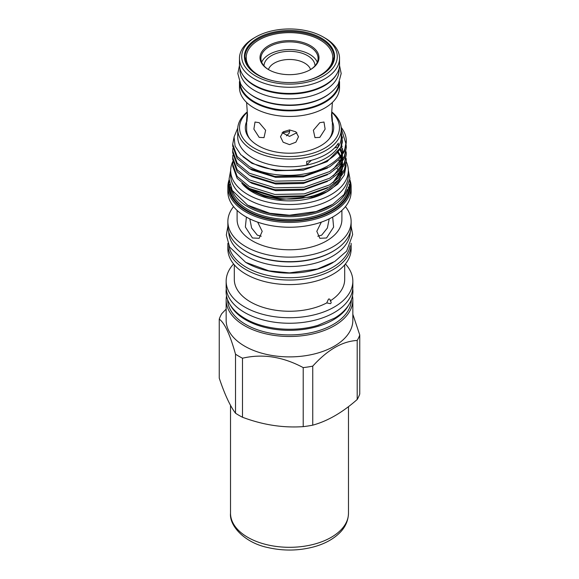 <?xml version="1.0" encoding="UTF-8"?>
<svg xmlns="http://www.w3.org/2000/svg" width="579" height="579" viewBox="0 0 579 579"><rect width="100%" height="100%" fill="white"/><g stroke="black" fill="none" stroke-linecap="round" stroke-linejoin="round"><path stroke-width="0.87" d="M240.017 82.761A49.519 28.588 0 0 0 254.485 101.824A49.519 28.588 0 0 0 307.521 108.237A49.519 28.588 0 0 0 338.983 82.761M248.89 93.19A49.519 28.588 0 0 0 254.485 97.048A49.519 28.588 0 0 0 330.11 93.19M239.981 68.698L239.981 70.254A49.519 28.588 0 0 0 254.485 90.469A49.519 28.588 0 0 0 308.448 96.664A49.519 28.588 0 0 0 339.019 70.254L339.019 68.698M242.435 74.358A49.519 28.588 0 0 0 254.485 85.692A49.519 28.588 0 0 0 336.565 74.358M346.293 161.729A58.819 33.958 180 0 1 348.319 170.566A58.819 33.958 180 0 1 312.009 201.941A58.819 33.958 180 0 1 247.906 194.58A58.819 33.958 180 0 1 230.681 170.566A58.819 33.958 180 0 1 232.823 161.483M348.319 170.566L348.319 175.343A58.819 33.958 180 0 1 312.009 206.717A58.819 33.958 180 0 1 247.906 199.357A58.819 33.958 180 0 1 230.681 175.343L230.681 170.566M340.611 177.521A52.515 30.318 180 0 1 303.859 199.726A52.515 30.318 180 0 1 252.364 192.004A52.515 30.318 180 0 1 241.848 183.311M338.606 159.818A52.515 30.318 180 0 1 339.576 161.432M340.778 164.016A52.515 30.318 180 0 1 341.06 164.812M342.015 170.566A52.515 30.318 180 0 1 341.617 174.293M324.884 37.953L323.292 37.034A47.789 27.589 180 0 1 323.292 76.052A47.789 27.589 180 0 1 255.708 76.052A47.789 27.589 180 0 1 255.708 37.034A47.789 27.589 180 0 1 323.292 37.034L324.884 37.953A50.04 28.892 180 0 1 339.54 58.378A50.04 28.892 180 0 1 308.65 85.07A50.04 28.892 180 0 1 254.116 78.809A50.04 28.892 180 0 1 239.46 58.378A50.04 28.892 180 0 1 254.116 37.953L255.708 37.034M339.54 58.378L339.54 64.551A50.04 28.892 180 0 1 324.884 84.983A50.04 28.892 180 0 1 254.116 84.983L254.116 84.983A50.04 28.892 180 0 1 239.46 64.551L239.46 58.378M324.884 84.983L324.247 85.352A49.135 28.371 180 0 1 254.753 85.352L254.116 84.983L254.753 85.352M246.191 63.343A43.447 25.085 180 0 1 246.299 62.655M246.097 63.125A43.447 25.085 180 0 1 246.314 61.512M245.235 60.288A44.569 25.729 180 0 1 246.22 57.155M248.579 67.475A44.569 25.729 180 0 1 244.931 57.278A44.569 25.729 180 0 1 272.441 33.502A44.569 25.729 180 0 1 321.012 39.083A44.569 25.729 180 0 1 334.069 57.278A44.569 25.729 180 0 1 330.421 67.475M257.619 74.944A45.09 26.033 180 0 1 248.34 67.171A45.09 26.033 180 0 1 263.93 35.102A45.09 26.033 180 0 1 321.381 38.134A45.09 26.033 180 0 1 330.66 67.171A45.09 26.033 180 0 1 257.619 74.944M332.78 57.155A44.569 25.729 180 0 1 333.765 60.288M332.686 61.512A43.447 25.085 180 0 1 332.903 63.125M332.701 62.655A43.447 25.085 180 0 1 332.809 63.343M332.621 62.018A43.287 24.991 180 0 1 332.766 63.451M246.234 63.451A43.287 24.991 180 0 1 246.379 62.018M263.981 65.811A25.527 14.736 180 0 1 271.45 55.642A25.527 14.736 180 0 1 299.068 52.4A25.527 14.736 180 0 1 315.019 65.811M268.446 69.545A21.43 12.369 180 0 1 274.345 63.104A21.43 12.369 180 0 1 295.811 60.028A21.43 12.369 180 0 1 310.554 69.545M282.335 132.953L289.761 131.433M289.645 129.928L289.326 133.061L286.46 135.855M332.382 102.454L331.514 115.25L332.064 121.525L332.382 119.875L331.745 112.521M319.818 137.382L325.123 129.124L323.987 122.039L319.818 122.676L313.369 130.268L314.983 137.636L319.818 137.382M332.382 119.875L332.382 129.544A42.882 24.759 180 0 1 329.212 138.88M274.909 81.169A43.287 24.991 180 0 1 246.213 57.639A43.287 24.991 180 0 1 258.893 39.973A43.287 24.991 180 0 1 306.067 34.552A43.287 24.991 180 0 1 332.787 57.639A43.287 24.991 180 0 1 320.107 75.313A43.287 24.991 180 0 1 304.091 81.169M332.787 57.639L332.787 59.832A43.287 24.991 180 0 1 331.492 65.897M247.508 65.897A43.287 24.991 180 0 1 246.213 59.832L246.213 57.639M339.533 81.545A50.04 28.892 180 0 1 339.54 81.979A50.04 28.892 180 0 1 324.884 102.403A50.04 28.892 180 0 1 270.35 108.671A50.04 28.892 180 0 1 239.46 81.979A50.04 28.892 180 0 1 239.467 81.545M339.54 81.979L339.54 87.567A50.04 28.892 180 0 1 324.884 107.991A50.04 28.892 180 0 1 270.35 114.258A50.04 28.892 180 0 1 239.46 87.567L239.46 81.979M310.351 69.683A29.486 17.023 180 0 1 268.649 69.683A29.486 17.023 180 0 1 268.649 45.603A29.486 17.023 180 0 1 310.351 45.603A29.486 17.023 180 0 1 310.351 69.683L310.351 69.683M268.974 69.864A28.588 16.502 180 0 1 260.912 58.378A28.588 16.502 180 0 1 269.286 46.711A28.588 16.502 180 0 1 300.443 43.128A28.588 16.502 180 0 1 318.088 58.378A28.588 16.502 180 0 1 310.026 69.864M247.255 112.521L246.618 119.875L246.936 121.525L247.486 115.25L246.618 102.454M259.182 137.382L264.017 137.636L265.638 130.275L259.182 122.676L255.013 122.039L253.877 129.117L259.182 137.382M282.125 132.692L289.5 136.383L296.875 132.692M289.5 144.634L295.869 142.202L298.503 136.731L295.862 131.809L289.5 129.928L283.138 131.809L280.497 136.731L283.131 142.202L289.5 144.634M333.113 262.468A60.773 35.087 180 0 1 246.524 262.844A60.773 35.087 180 0 1 245.887 262.475M350.034 245.757A60.773 35.087 180 0 1 310.228 275.611A60.773 35.087 180 0 1 246.524 267.44A60.773 35.087 180 0 1 228.966 245.757M348.609 305.205A61.902 35.739 180 0 1 245.728 319.861A61.902 35.739 180 0 1 230.391 305.205M351.395 299.683A61.902 35.739 180 0 1 312.783 332.295A61.902 35.739 180 0 1 245.728 324.457A61.902 35.739 180 0 1 227.605 299.683M334.836 250.193A60.773 35.087 180 0 1 246.524 251.633A60.773 35.087 180 0 1 244.164 250.193M350.266 232.027A60.773 35.087 180 0 1 312.269 263.952A60.773 35.087 180 0 1 246.524 256.229A60.773 35.087 180 0 1 228.734 232.027M229.277 181.596A60.73 35.066 0 0 0 246.56 210.908A60.73 35.066 0 0 0 316.315 217.574A60.73 35.066 0 0 0 349.723 181.596M349.89 179.743A61.635 35.58 180 0 1 351.135 186.851A61.635 35.58 180 0 1 313.087 219.723A61.635 35.58 180 0 1 245.923 212.008A61.635 35.58 180 0 1 227.865 186.851A61.635 35.58 180 0 1 229.11 179.743M247.088 204.843A58.052 33.517 0 0 0 248.449 205.661A58.052 33.517 0 0 0 331.912 204.843M347.248 189.536A58.949 34.038 180 0 1 306.443 215.294A58.949 34.038 180 0 1 247.812 206.761A58.949 34.038 180 0 1 231.752 189.536M332.382 121.561A44.178 25.505 180 0 1 329.835 138.12A44.178 25.505 180 0 1 258.263 145.742A44.178 25.505 180 0 1 249.165 138.12A44.178 25.505 180 0 1 246.618 121.561M249.788 138.88A42.882 24.759 180 0 1 246.618 129.544L246.618 119.875M226.534 295.934A63.343 36.571 0 0 0 226.157 299.915L226.157 320.317A63.343 36.571 0 0 0 244.707 346.177A63.343 36.571 0 0 0 313.738 354.109A63.343 36.571 0 0 0 352.843 320.317L352.843 299.915A63.343 36.571 0 0 0 352.466 295.934M226.157 299.915A63.343 36.571 0 0 0 244.707 325.774A63.343 36.571 0 0 0 313.738 333.707A63.343 36.571 0 0 0 352.843 299.915M233.59 263.981A63.343 36.571 0 0 0 226.157 281.17L226.157 286.685A63.343 36.571 0 0 0 244.707 312.544A63.343 36.571 0 0 0 313.738 320.469A63.343 36.571 0 0 0 352.843 286.685L352.843 281.17A63.343 36.571 0 0 0 345.41 263.981M226.157 281.17A63.343 36.571 0 0 0 244.707 307.029A63.343 36.571 0 0 0 313.738 314.954A63.343 36.571 0 0 0 352.843 281.17M227.902 243.281A61.635 35.58 0 0 0 227.865 244.468L227.865 249.006A61.635 35.58 0 0 0 245.923 274.171A61.635 35.58 0 0 0 313.087 281.879A61.635 35.58 0 0 0 351.135 249.006L351.135 244.468A61.635 35.58 0 0 0 351.098 243.281M227.865 244.468A61.635 35.58 0 0 0 245.923 269.626A61.635 35.58 0 0 0 313.087 277.341A61.635 35.58 0 0 0 351.135 244.468M233.569 206.609A61.635 35.58 0 0 0 227.865 221.547L227.865 226.085A61.635 35.58 0 0 0 245.923 251.25A61.635 35.58 0 0 0 313.087 258.965A61.635 35.58 0 0 0 351.135 226.085L351.135 221.547A61.635 35.58 0 0 0 345.431 206.609M227.865 221.547A61.635 35.58 0 0 0 245.923 246.712A61.635 35.58 0 0 0 313.087 254.42A61.635 35.58 0 0 0 351.135 221.547M237.101 210.394L237.101 219.528A52.4 30.253 0 0 0 252.444 240.922A52.4 30.253 0 0 0 309.555 247.479A52.4 30.253 0 0 0 341.899 219.528L341.899 210.394M227.865 186.851L227.865 191.663A61.635 35.58 0 0 0 245.923 216.828A61.635 35.58 0 0 0 313.087 224.536A61.635 35.58 0 0 0 351.135 191.663L351.135 186.851M247.197 111.942A51.77 29.891 0 0 0 237.73 129.175L237.73 136.897A51.77 29.891 0 0 0 252.893 158.031A51.77 29.891 0 0 0 306.732 165.08L306.732 161.403A51.77 29.891 0 0 0 338.324 143.165L338.324 146.842A51.77 29.891 0 0 0 341.27 136.897L341.27 129.175A51.77 29.891 0 0 0 331.803 111.942M237.73 129.175A51.77 29.891 0 0 0 252.893 150.308A51.77 29.891 0 0 0 309.309 156.793A51.77 29.891 0 0 0 341.27 129.175M247.233 112.312A49.975 28.849 0 0 0 254.167 148.108A49.975 28.849 0 0 0 320.686 150.243A49.975 28.849 0 0 0 331.767 112.312M234.307 264.842L234.307 279.389A55.193 31.867 0 0 0 250.475 301.92A55.193 31.867 0 0 0 326.737 302.911L330.493 303.664C331.441 302.846 331.354 301.92 330.24 300.885A55.193 31.867 0 0 0 344.693 279.389L344.693 264.842M330.24 300.885C330.262 299.386 329.69 298.786 328.525 299.082L326.737 302.911M235.515 354.182A71.579 41.326 0 0 0 238.888 356.266A71.579 41.326 0 0 0 242.492 358.213C262.548 353.537 282.784 356.671 303.215 367.607A71.579 41.326 0 0 0 312.747 366.131C327.569 349.788 342.384 341.234 357.2 340.466A71.579 41.326 0 0 0 359.754 334.966L359.754 393.988A71.579 41.326 180 0 1 357.2 399.496C342.363 412.581 327.54 421.136 312.747 425.16A71.579 41.326 180 0 1 303.215 426.636C283.037 428.026 262.794 424.899 242.492 417.242A71.579 41.326 180 0 1 238.888 415.295A71.579 41.326 180 0 1 235.515 413.211C230.109 406.074 224.688 394.393 219.246 378.152L219.246 319.123C224.616 322.923 230.044 334.611 235.515 354.182L235.515 413.211M359.754 334.966L352.843 314.281M243.701 184.802L247.226 188.001L251.322 190.708L264.574 196.382L280.236 199.458L312.906 196.983L326.94 191.671L337.709 184.202L344.266 175.234L346.104 165.543M345.989 164.342L345.699 162.612M346.293 140.994L344.36 151.568L338.809 159.609L329.661 166.817L304.199 175.864L274.801 176.414L249.339 168.482L237.144 158.407L232.707 146.14L232.707 144.222L237.144 156.489L249.339 166.564C262.461 174.279 285.881 177.427 304.199 173.939C326.209 170.566 344.773 157.22 346.032 144.113A56.793 32.786 0 0 0 346.293 140.994A56.793 32.786 0 0 0 341.183 127.402M346.293 160.853L344.36 171.529L338.809 179.57L329.661 186.778L304.199 195.818L274.801 196.375L249.339 188.443L237.144 178.368L232.707 166.101L232.707 164.175L237.144 176.443L249.339 186.525L274.801 194.457L304.199 193.9L329.661 184.86L338.809 177.644L344.36 169.604L346.293 160.853L346.155 158.487M346.293 154.202L344.36 164.87L338.809 172.911L329.661 180.127L304.199 189.167L274.801 189.724L249.339 181.792L237.144 171.717L232.707 159.449L232.707 157.524L237.144 169.792L249.339 179.866L274.801 187.799L304.199 187.249L329.661 178.209L338.809 170.993L344.36 162.952L346.293 154.202L346.155 151.828M346.293 147.544L344.36 158.219L338.809 166.26L329.661 173.476L304.199 182.515L274.801 183.065L249.339 175.133L237.144 165.058L232.707 152.791L232.707 150.873L237.144 163.14L249.339 173.215L274.801 181.147L304.199 180.59L329.661 171.55L338.809 164.342L344.36 156.301L346.293 147.544L346.155 145.177M232.867 161.809L232.707 164.175M232.867 155.158L232.707 157.524M232.867 148.506L232.707 150.873M233.988 137.505L232.707 144.222M341.147 131.23L342.348 141.124C340.59 167.02 280.236 179.939 250.635 161.946L240.784 154.687L235.096 146.118L234.061 136.962L237.766 128.017M311.48 160.282A67.526 38.988 0 0 0 306.732 165.08A51.77 29.891 0 0 0 338.324 146.842A67.526 38.988 0 0 0 334.51 147.985M321.331 222.133L316.8 231.325L319.847 238.295L326.556 237.976L333.613 227.134L332.693 217.19M246.408 217.103L245.358 227.004L252.444 237.976L259.153 238.295L262.2 231.332L257.669 222.133M252.799 190.411A52.515 30.318 0 0 0 337.904 180.489M340.684 175.517A52.515 30.318 0 0 0 341.842 171.203M317.299 62.221A28.588 16.502 0 0 0 297.273 50.178A28.588 16.502 0 0 0 269.286 54.39A28.588 16.502 0 0 0 261.701 62.221M261.238 236.225L257.329 235.161L251.633 228.032L249.795 218.876M329.205 218.876L327.367 228.039L321.671 235.161L317.762 236.225M346.032 144.113L341.263 128.495M357.2 340.466L357.2 399.496M312.747 425.16L312.747 366.131M303.215 367.607L303.215 426.636M242.492 417.242L242.492 358.213M226.157 309.077L221.8 313.623A71.579 41.326 0 0 0 219.246 319.123M230.608 186.93A58.949 34.038 0 0 0 247.812 209.446A58.949 34.038 0 0 0 310.814 217.111A58.949 34.038 0 0 0 348.392 186.93M349.253 184.129A59.854 34.559 180 0 1 313.984 217.646A59.854 34.559 180 0 1 247.175 210.546A59.854 34.559 180 0 1 229.747 184.129M340.886 174.974A52.515 30.318 0 0 0 340.647 174.344M340.249 173.425A52.515 30.318 0 0 0 339.576 172.086M338.339 170.081A52.515 30.318 0 0 0 336.877 168.149M342.493 136.933L340.814 147.37L327.063 161.671L303.251 170.161L275.749 170.718L251.937 163.336L242.919 156.685M342.218 141.891L342.334 142.485M327.461 168.084L303.251 176.819L275.749 177.369L251.937 169.987L249.752 168.706M341.248 145.286L342.616 152.856M342.45 155.049L340.814 160.673L338.628 164.53M327.461 174.735L303.251 183.471L275.749 184.028L251.937 176.638L249.752 175.365M339.634 148.615L341.907 153.927M342.247 155.353L342.616 159.514M342.45 161.7L340.814 167.331L338.628 171.181M327.461 181.393L303.251 190.122L275.749 190.679L251.937 183.297L249.752 182.016M337.333 151.937L340.155 156.2M340.742 157.401L341.907 160.578M342.247 162.004L342.616 166.166M342.45 168.351L340.814 173.982L338.628 177.833M327.461 188.045L303.251 196.78L275.749 197.33L251.937 189.948L249.752 188.667M341.661 145.177L342.102 146.762M342.435 148.506L342.536 152.986M342.124 155.534L340.814 159.399L333.54 168.952M340.271 148.492L341.299 150.801M341.661 151.828L342.102 153.421M342.435 155.158L342.536 159.638M342.124 162.185L340.814 166.057L333.54 175.611M338.208 151.814L339.822 154.318M340.271 155.15L340.553 155.715M341.096 156.945L341.299 157.452M341.661 158.48L342.102 160.072M342.435 161.809L342.536 166.289M342.124 168.836L340.814 172.708L333.54 182.262M348.478 513.255C348.218 522.721 343.448 529.177 339.692 532.846C333.395 539.063 325.022 543.667 314.571 546.656C299.227 550.846 283.681 551.15 267.925 547.568C244.758 542.849 229.154 525.775 230.522 513.255A58.978 34.052 0 0 0 266.955 544.723A58.978 34.052 0 0 0 348.478 513.255L348.478 406.653M239.482 65.456L237.817 73.526L240.603 83.875C243.419 88.826 247.812 93.016 253.783 96.454C263.973 102.15 276.002 105.016 289.876 105.052C297.881 105.009 305.466 103.916 312.624 101.788C321.461 99.248 332.484 93.863 338.397 83.875L341.183 73.526L339.518 65.456M226.237 288.487L226.071 291.28C226.085 295.312 227.084 299.205 229.074 302.962C232.403 309.099 237.817 314.339 245.322 318.667C264.053 329.769 294.769 332.476 318.175 325.232L334.756 318.03C341.719 313.818 346.77 308.795 349.926 302.962C351.916 299.205 352.915 295.312 352.929 291.28L352.763 288.487M351.135 226.266L352.662 234.582L346.618 251.185L334.727 261.513L317.458 269.011L289.449 272.89L268.866 270.827L245.67 262.345L229.602 246.987L226.338 235.045L227.865 226.266M348.312 170.168L349.919 178.513L344.114 194.464L332.73 204.358L316.206 211.523L289.457 215.229L269.792 213.26L247.609 205.154L232.222 190.433L229.089 178.962L230.688 170.168M339.822 149.317L340.944 151.828M341.299 152.856L341.675 154.246M342.102 156.895L342.08 160.332M341.639 162.873L340.365 166.52L335.046 174.069L332.961 176.03M337.658 152.552L339.366 155.143M339.822 155.975L340.018 156.352M340.59 157.589L340.944 158.48M341.299 159.507L341.675 160.904M342.102 163.546L342.08 166.984M341.639 169.531L332.961 182.682M230.522 513.255L230.522 405.343"/></g></svg>
